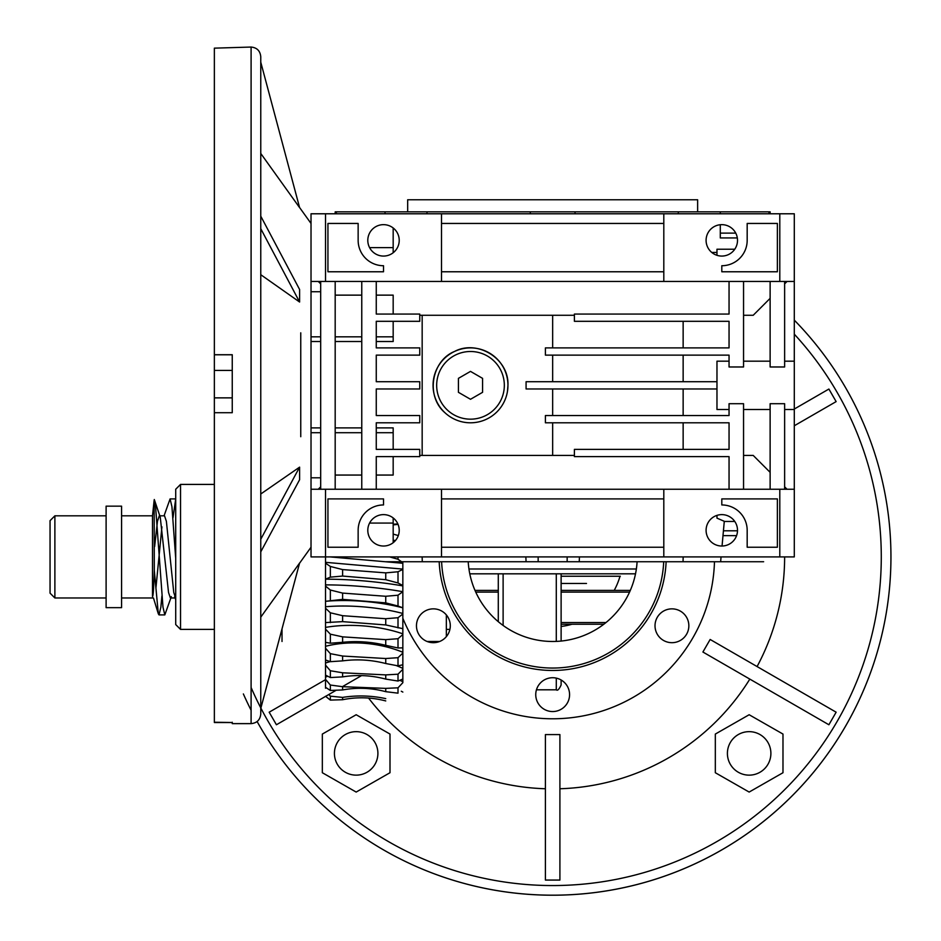 <?xml version="1.0" encoding="UTF-8"?>
<svg xmlns="http://www.w3.org/2000/svg" width="941" height="941" viewBox="0 0 941 941"><rect width="100%" height="100%" fill="white"/><g stroke="black" fill="none" stroke-linecap="round" stroke-linejoin="round"><path stroke-width="1.41" d="M470.5 419.168A33.829 33.829 0 0 0 499.8 368.425A33.829 33.829 0 0 0 441.2 368.425A33.829 33.829 0 0 0 470.5 419.168M470.5 399.29L458.42 392.315L458.42 378.364L470.5 371.389L482.58 378.364L482.58 392.315L470.5 399.29M567.152 556.907L567.152 561.742L579.233 561.742L385.292 561.742L422.274 561.742L422.144 556.907L422.274 561.742L526.078 561.742L525.854 556.907L526.078 561.742L538.158 561.742L538.158 556.907L538.158 561.742L567.152 561.742L567.152 556.907M579.456 556.907L579.233 561.742L683.037 561.742L579.233 561.742L579.456 556.907M763.633 561.742L683.037 561.742L683.166 556.907L683.037 561.742L720.63 561.742L721.065 556.907L720.63 561.742L763.633 561.742M311.024 281.441L311.024 213.783L441.505 213.783L325.515 213.783L325.515 281.441L663.805 281.441L663.805 213.783L663.805 281.441L779.795 281.441L779.795 213.783L441.505 213.783L441.505 281.441L794.298 281.441L794.298 213.783L441.505 213.783L441.505 281.441L318.27 281.441L325.515 281.441L325.515 213.783L311.024 213.783L311.024 281.441L318.27 281.441L320.681 283.853L318.27 281.441L311.024 281.441L311.024 556.907L441.505 556.907L325.515 556.907L325.515 489.249L441.505 489.249L441.505 556.907L663.805 556.907L441.505 556.907L441.505 489.249L663.805 489.249L663.805 556.907L794.298 556.907L794.298 489.249L787.041 489.249L784.629 486.826L787.041 489.249L311.024 489.249L311.024 556.907L325.515 556.907L325.515 489.249L311.024 489.249M552.661 355.133L552.661 381.717L552.661 355.133M552.661 315.27L552.661 347.888L552.661 315.27M552.661 422.791L552.661 455.42L552.661 422.791M552.661 388.962L552.661 415.546L552.661 388.962M507.47 391.362L507.952 385.34C509.199 358.733 477.452 339.242 454.585 351.44C431.401 360.697 425.485 396.302 444.94 412.711C425.485 396.302 431.401 360.697 454.585 351.44C477.452 339.242 509.199 358.733 507.952 385.34A37.452 37.452 0 0 1 451.774 417.78A37.452 37.452 0 0 1 451.774 352.91A37.452 37.452 0 0 1 507.952 385.34A37.452 37.452 0 0 1 451.774 417.78A37.452 37.452 0 0 1 451.774 352.91A37.452 37.452 0 0 1 507.952 385.34L507.47 391.362M716.971 518.138L716.971 515.374L716.971 518.138L724.288 521.302L722.053 546.027L724.288 521.302L716.971 518.138M393.173 523.078L393.173 542.698L393.173 523.078L369.578 523.078L393.173 523.078L393.173 517.938L393.173 523.078M422.168 315.27L422.168 455.42L422.168 315.27M311.024 432.707L311.024 477.793L320.681 477.793L311.024 477.793L311.024 432.707L320.681 432.707L311.024 432.707M441.505 271.773L663.805 271.773L441.505 271.773M419.757 455.42L574.398 455.42L419.757 455.42M683.142 321.304L683.142 347.888L683.142 321.304M393.173 475.052L376.259 475.052L393.173 475.052L393.173 456.62L393.173 475.052M743.555 455.42L753.212 455.42L770.126 472.335L753.212 455.42L743.555 455.42M574.398 315.27L419.757 315.27L574.398 315.27M753.212 315.27L743.555 315.27L753.212 315.27L770.126 298.356L753.212 315.27M393.173 227.981L393.173 252.741L393.173 247.612L369.578 247.612L393.173 247.612L393.173 227.981M335.184 281.441L335.184 489.249L335.184 281.441M320.681 489.249L320.681 281.441L320.681 489.249M361.767 281.441L361.767 489.249L361.767 281.441M376.259 314.059L376.259 281.441L376.259 314.059L419.757 314.059L376.259 314.059M376.259 489.249L376.259 456.62L419.757 456.62L376.259 456.62L376.259 489.249M419.757 449.375L419.757 456.62L419.757 449.375L376.259 449.375L376.259 422.791L419.757 422.791L376.259 422.791L376.259 449.375L419.757 449.375M419.757 415.546L419.757 422.791L419.757 415.546L376.259 415.546L376.259 388.962L419.757 388.962L376.259 388.962L376.259 415.546L419.757 415.546M419.757 381.717L419.757 388.962L419.757 381.717L376.259 381.717L376.259 355.133L419.757 355.133L376.259 355.133L376.259 381.717L419.757 381.717M419.757 347.888L419.757 355.133L419.757 347.888L376.259 347.888L376.259 321.304L419.757 321.304L419.757 314.059L419.757 321.304L376.259 321.304L376.259 347.888L419.757 347.888M743.555 403.701L743.555 489.249L743.555 403.701L729.052 403.701L743.555 403.701M729.052 415.546L729.052 403.701L729.052 415.546L545.404 415.546L545.404 422.791L729.052 422.791L729.052 449.375L729.052 422.791L545.404 422.791L545.404 415.546L729.052 415.546M729.052 489.249L729.052 456.62L574.398 456.62L574.398 449.375L729.052 449.375L574.398 449.375L574.398 456.62L729.052 456.62L729.052 489.249M729.052 347.888L729.052 321.304L574.398 321.304L729.052 321.304L729.052 347.888L545.404 347.888L545.404 355.133L729.052 355.133L729.052 366.978L743.555 366.978L743.555 281.441L743.555 366.978L729.052 366.978L729.052 355.133L545.404 355.133L545.404 347.888L729.052 347.888M729.052 314.059L729.052 281.441L729.052 314.059L574.398 314.059L574.398 321.304L574.398 314.059L729.052 314.059M770.126 489.249L770.126 403.701L784.629 403.701L784.629 489.249L784.629 403.701L770.126 403.701L770.126 489.249M770.126 366.978L770.126 281.441L770.126 366.978L784.629 366.978L784.629 281.441L784.629 366.978L770.126 366.978M526.078 381.717L526.078 388.962L716.971 388.962L526.078 388.962L526.078 381.717L716.971 381.717L526.078 381.717M683.142 422.791L683.142 449.375L683.142 422.791M716.971 361.179L729.052 361.179L716.971 361.179L716.971 409.5L729.052 409.5L716.971 409.5L716.971 361.179M683.142 355.133L683.142 381.717L683.142 355.133M716.971 255.305L716.971 249.224L716.971 255.305M393.173 295.133L393.173 314.059L393.173 295.133L376.259 295.133L393.173 295.133M393.173 321.304L393.173 341.512L376.259 341.512L393.173 341.512L393.173 336.831L376.259 336.831L393.173 336.831L393.173 321.304M361.767 427.884L335.184 427.884L361.767 427.884M361.767 341.512L335.184 341.512L361.767 341.512M743.555 361.179L770.126 361.179L743.555 361.179M784.629 361.179L794.298 361.179L794.298 556.907L779.795 556.907L779.795 489.249L663.805 489.249L663.805 556.907L779.795 556.907L779.795 489.249L794.298 489.249L794.298 281.441L794.298 361.179L784.629 361.179M743.555 409.5L770.126 409.5L743.555 409.5M784.629 409.5L794.298 409.5L784.629 409.5M393.173 427.884L393.173 449.375L393.173 432.707L376.259 432.707L393.173 432.707L393.173 427.884L376.259 427.884L393.173 427.884M320.681 427.884L311.024 427.884L320.681 427.884M320.681 341.512L311.024 341.512L320.681 341.512M361.767 295.133L335.184 295.133L361.767 295.133M358.145 223.44L327.939 223.44L327.939 271.773L383.516 271.773L383.516 265.727A25.372 25.372 0 0 1 358.145 240.355L358.145 223.44L327.939 223.44L327.939 271.773L383.516 271.773L383.516 265.727A25.372 25.372 0 0 1 358.145 240.355L358.145 223.44M383.516 224.652A15.703 15.703 0 0 0 369.907 248.212A15.703 15.703 0 0 0 397.114 248.212A15.703 15.703 0 0 0 383.516 224.652A15.703 15.703 0 0 0 369.907 248.212A15.703 15.703 0 0 0 397.114 248.212A15.703 15.703 0 0 0 383.516 224.652M383.516 504.952L383.516 498.906L327.939 498.906L327.939 547.239L358.145 547.239L358.145 530.324A25.372 25.372 0 0 1 383.516 504.952L383.516 498.906L327.939 498.906L327.939 547.239L358.145 547.239L358.145 530.324A25.372 25.372 0 0 1 383.516 504.952M383.516 514.621A15.703 15.703 0 0 0 367.802 530.324A15.703 15.703 0 0 0 383.516 546.027A15.703 15.703 0 0 0 399.219 530.324A15.703 15.703 0 0 0 383.516 514.621A15.703 15.703 0 0 0 367.802 530.324A15.703 15.703 0 0 0 383.516 546.027A15.703 15.703 0 0 0 399.219 530.324A15.703 15.703 0 0 0 383.516 514.621M787.041 281.441L784.629 283.853L787.041 281.441L794.298 281.441L794.298 213.783L779.795 213.783L779.795 281.441L787.041 281.441M320.681 486.826L318.27 489.249L320.681 486.826M469.794 573.822L635.516 573.822L469.794 573.822M663.805 223.44L441.505 223.44L663.805 223.44M441.505 498.906L663.805 498.906L441.505 498.906M663.805 547.239L441.505 547.239L663.805 547.239M361.767 475.052L335.184 475.052L361.767 475.052M683.142 388.962L683.142 415.546L683.142 388.962M721.806 224.652A15.703 15.703 0 0 0 708.197 248.212A15.703 15.703 0 0 0 735.403 248.212A15.703 15.703 0 0 0 721.806 224.652A15.703 15.703 0 0 0 708.197 248.212A15.703 15.703 0 0 0 735.403 248.212A15.703 15.703 0 0 0 721.806 224.652M747.178 240.355L747.178 223.44L777.384 223.44L777.384 271.773L721.806 271.773L721.806 265.727A25.372 25.372 0 0 0 747.178 240.355L747.178 223.44L777.384 223.44L777.384 271.773L721.806 271.773L721.806 265.727A25.372 25.372 0 0 0 747.178 240.355M721.806 514.621A15.703 15.703 0 0 0 706.091 530.324A15.703 15.703 0 0 0 721.806 546.027A15.703 15.703 0 0 0 737.509 530.324A15.703 15.703 0 0 0 721.806 514.621A15.703 15.703 0 0 0 706.091 530.324A15.703 15.703 0 0 0 721.806 546.027A15.703 15.703 0 0 0 737.509 530.324A15.703 15.703 0 0 0 721.806 514.621M747.178 530.324A25.372 25.372 0 0 0 721.806 504.952L721.806 498.906L777.384 498.906L777.384 547.239L747.178 547.239L747.178 530.324A25.372 25.372 0 0 0 721.806 504.952L721.806 498.906L777.384 498.906L777.384 547.239L747.178 547.239L747.178 530.324M484.509 199.763L620.801 199.763M561.118 576.233L620.319 576.233M697.634 211.843L697.634 199.763L407.676 199.763L407.676 211.843M716.971 252.447L711.761 252.447M336.337 213.783L336.337 211.843L335.184 211.843L335.184 213.783M385.022 213.783L385.022 211.843L336.337 211.843M427.002 213.783L427.002 211.843L385.022 211.843M575.033 213.783L575.033 211.843L427.002 211.843M530.277 213.783L530.277 211.843M678.308 213.783L678.308 211.843L575.033 211.843M770.126 213.783L770.126 211.843L678.308 211.843M720.288 233.109L735.733 233.109M737.321 237.944L720.288 237.944L720.288 224.723M720.288 213.783L720.288 211.843M768.973 213.783L768.973 211.843M232.251 370.436L214.36 370.436L214.36 722.523L232.251 722.523L214.36 722.241M214.36 370.436L214.36 48.156L251.094 47.05L251.094 723.629L232.251 723.629L232.251 722.241M214.36 412.711L232.251 412.711L232.251 354.722L214.36 354.722M232.251 354.792L214.36 354.792M251.094 47.05C256.964 47.626 260.186 50.849 260.763 56.719L260.763 713.972C260.186 719.841 256.964 723.064 251.094 723.629M260.763 168.733L260.763 149.243M260.763 153.454L299.603 207.632L260.763 62.165M260.763 274.701L299.603 302.026L299.603 289.499L260.763 216.159M260.763 494.001L299.603 467.136L299.603 479.734L260.763 551.861M260.763 617.167L299.603 563.047M232.251 397.867L214.36 397.867M260.763 228.675L299.603 302.026M260.763 539.275L299.603 467.136M260.763 708.455L299.603 562.977M260.763 708.526L299.544 563.236L311.024 547.239M498.283 621.683L498.283 573.822M536.452 689.8L556.284 689.8C557.484 691.023 559.083 689.412 561.118 684.966L561.118 679.99M561.118 641.056L561.118 573.822L561.118 641.056M603.828 624.236L561.118 624.236L603.828 624.236M630.305 590.407L561.118 590.407L630.305 590.407M498.283 590.407L475.005 590.407L498.283 590.407M586.49 583.479L561.118 583.479M180.531 484.415L180.531 629.4L175.708 624.565L175.708 489.249L180.531 484.415L214.36 484.415M398.008 606.028L385.739 602.875L385.739 596.276L342.618 593.089L342.618 599.37L325.515 601.311A78.738 24.243 -174.7 0 1 402.842 607.827L398.008 606.028L398.008 595.206L402.842 591.701A78.738 12.268 -174.9 0 0 325.515 584.89L325.515 586.055L330.35 590.031L342.618 593.089M342.618 599.37L385.739 602.875M385.739 579.691L385.739 572.869L342.618 569.587L342.618 576.057L385.739 579.691L398.008 582.961L398.008 571.763L402.842 569.423L402.842 561.742M385.739 596.276L398.008 595.206M393.173 524.208A78.738 24.243 -174.7 0 0 397.867 523.949M398.008 535.488L393.173 534.088M393.173 540.381A78.738 12.268 -174.9 0 0 395.538 540.428M342.618 576.057L330.35 577.139L325.515 579.185A78.738 12.268 -174.9 0 1 402.842 585.914L402.842 569.423M325.515 578.762L325.515 563.165L330.35 566.458L342.618 569.587M325.515 556.943L325.515 563.165M325.515 688.236L325.515 679.331L330.35 685.036L342.618 686.695L342.618 689.941C357.074 687.306 371.448 687.883 385.739 691.67L385.739 688.377L398.008 687.812L402.842 682.684L402.842 607.827M402.842 679.049L398.008 681.037L385.739 679.096L385.739 674.897L342.618 672.791L342.618 676.885L330.35 677.555L325.515 675.085L325.515 679.331M325.515 675.085L325.515 665.122L330.35 670.745L342.618 672.791M325.515 659.982L325.515 648.243L330.35 653.654L342.618 656.042L342.618 660.876L330.35 661.676L325.515 659.982L325.515 665.122M325.515 642.327L325.515 629.117L330.35 634.175L342.618 636.857L342.618 642.303L330.35 643.209L325.515 642.327L325.515 648.243M325.515 622.671L325.515 629.117M325.515 622.577L325.515 608.215L330.35 612.791L342.618 615.696L342.618 621.636L325.515 622.577M325.515 601.311L325.515 608.215M325.515 601.217L325.515 586.055M325.515 584.89L325.515 579.185M402.842 585.914L402.842 591.701M402.842 607.745L402.842 592.16M330.35 600.417L330.35 590.031M282.018 641.48L282.018 628.87M330.35 577.139L330.35 566.458M402.842 585.549L398.008 582.961M325.515 606.757A78.738 24.243 -174.7 0 1 402.842 613.461M402.842 628.67L385.739 624.942L385.739 618.719L398.008 617.708L402.842 614.038M385.739 618.719L342.618 615.696M385.739 572.869L398.008 571.763M402.842 562.659L398.008 559.248L389.668 556.907M398.008 559.248L398.008 556.907M330.044 556.907L402.842 563.271M325.515 562.33L402.842 569.093M393.173 524.878L398.008 524.372M342.618 621.636L385.739 624.942M325.515 627.4A78.738 35.605 -174.4 0 1 402.842 633.822M402.842 647.843L398.008 647.984L385.739 645.314L385.739 639.645L398.008 638.704L402.842 634.516M385.739 639.645L342.618 636.857M325.515 646.302A78.738 46.109 -173.8 0 1 402.842 652.289M402.842 664.781L398.008 665.852L385.739 663.523L385.739 658.524L398.008 657.688L402.842 653.066M385.739 658.524L342.618 656.042M330.35 622.624L330.35 612.791M398.008 627.882L398.008 617.708M398.008 647.984L398.008 638.704M330.35 643.209L330.35 634.175M398.008 665.852L398.008 657.688M328.88 694.47L330.35 696.175L342.618 697.399L342.618 699.728C357.074 696.81 371.448 697.21 385.739 700.927M342.618 699.728L330.35 700.092L325.515 696.269M330.35 700.092L330.35 696.175M385.739 691.67L398.008 693.164L398.008 687.812M342.618 689.941L330.35 690.471L325.515 687.283M330.35 690.471L330.35 685.036M398.008 681.037L398.008 674.203L402.842 669.263M330.35 677.555L330.35 670.745M385.739 674.897L398.008 674.203M330.35 661.676L330.35 653.654M342.618 642.303C357.074 640.821 371.448 641.833 385.739 645.314M342.618 660.876C357.074 658.959 371.448 659.841 385.739 663.523M342.618 676.885C357.074 674.579 371.448 675.32 385.739 679.096M385.739 688.377L342.618 686.695M385.739 698.61C371.283 695.552 356.91 695.152 342.618 697.399M446.34 636.634L446.34 614.896M325.515 663.005A78.738 55.46 -172.9 0 1 330.185 661.617M395.773 665.381A78.738 55.46 -172.9 0 1 402.842 668.404M325.515 677.108A78.738 63.459 -171.5 0 1 327.786 676.238M399.843 680.284A78.738 63.459 -171.5 0 1 402.842 681.778M401.289 691.235A78.738 69.893 -169.1 0 1 402.842 692.082M154.159 500.13L154.289 570.434C153.759 588.043 153.16 596.759 152.501 596.57L152.501 515.821L154.159 500.13M171.321 596.618L170.38 597.982L168.533 592.477L160.252 517.185L159.311 515.821L157.465 521.326L154.642 546.556M175.708 498.989L172.991 517.832M170.862 597.982L164.816 614.896L162.981 607.121L155.594 506.681L154.289 499.518M175.602 597.982L173.756 592.477L166.381 521.326L164.534 515.821L159.794 515.821M161.923 526.854L155.9 588.266M153.465 597.982L158.335 613.873L154.289 570.434M175.708 558.366L171.932 506.681L170.086 498.906L164.052 515.821M161.923 595.971L160.864 607.121L159.017 614.896L158.335 613.873M121.577 556.907L121.577 506.164L106.11 506.164L106.11 607.651L121.577 607.651L121.577 556.907M54.884 515.821L54.884 597.982L50.049 593.148L50.049 520.655L54.884 515.821L106.11 515.821M468.947 568.987L636.363 568.987M736.58 535.641L722.994 535.641M620.013 576.233A70.069 70.069 0 0 1 614.202 590.407M572.069 624.236A70.069 70.069 0 0 1 561.118 626.471M439.188 561.742A113.567 113.567 0 0 0 552.661 670.474A113.567 113.567 0 0 0 666.122 561.742M441.611 561.742A111.156 111.156 0 0 0 552.661 668.051A111.156 111.156 0 0 0 663.699 561.742M468.218 561.742A84.572 84.572 0 0 0 552.661 641.48A84.572 84.572 0 0 0 637.092 561.742M890.951 556.907A338.29 338.29 0 0 0 794.298 320.152A338.29 338.29 0 0 1 637.692 884.328A338.29 338.29 0 0 1 257.116 721.524A338.29 338.29 0 0 0 890.951 556.907M243.366 693.94A338.29 338.29 0 0 0 251.094 710.208A338.29 338.29 0 0 1 243.366 693.94M794.298 409.029L828.892 389.045L836.137 401.607L794.298 425.767M757.082 666.557A231.968 231.968 0 0 0 784.629 556.907M836.137 712.196L828.892 724.758L702.903 652.019L710.149 639.468L836.137 712.196M559.907 788.758A231.968 231.968 0 0 0 749.824 679.108M559.907 880.058L545.404 880.058L545.404 734.58L559.907 734.58L559.907 880.058M368.578 698.069A231.968 231.968 0 0 0 545.404 788.758M336.337 690.165L276.419 724.758L269.173 712.196L325.515 679.673M322.34 734.062L356.168 714.737L389.997 734.062L389.997 772.726L356.168 792.063L322.34 772.726L322.34 734.062M782.983 772.726L782.983 734.062L749.154 714.737L715.325 734.062L715.325 772.726L749.154 792.063L782.983 772.726M402.842 618.272A161.899 161.899 0 0 0 714.478 561.742M450.292 625.765A16.914 16.914 0 0 0 429.484 609.309A16.914 16.914 0 0 0 418.251 633.34A16.914 16.914 0 0 0 450.292 625.765M569.576 694.634A16.914 16.914 0 0 0 548.768 678.179A16.914 16.914 0 0 0 537.534 702.209A16.914 16.914 0 0 0 569.576 694.634M688.847 625.765A16.914 16.914 0 0 0 668.051 609.309A16.914 16.914 0 0 0 656.806 633.34A16.914 16.914 0 0 0 688.847 625.765M770.891 753.4A21.749 21.749 0 0 0 749.154 731.651A21.749 21.749 0 0 0 727.405 753.4A21.749 21.749 0 0 0 749.154 775.149A21.749 21.749 0 0 0 770.891 753.4M334.42 753.4A21.749 21.749 0 0 1 367.037 734.568A21.749 21.749 0 0 1 367.037 772.232A21.749 21.749 0 0 1 334.42 753.4M342.395 686.671L361.556 675.603M320.681 336.831L311.024 336.831L320.681 336.831M361.767 432.707L335.184 432.707L361.767 432.707M361.767 336.831L335.184 336.831L361.767 336.831M503.117 625.447L503.117 573.822M556.284 689.8L556.284 678.12M556.284 641.397L556.284 573.822M605.98 622.542L561.118 622.542L605.98 622.542M629.564 592.101L561.118 592.101L629.564 592.101M498.283 592.101L475.758 592.101L498.283 592.101M737.497 530.806L723.429 530.806M260.869 708.091A328.621 328.621 0 0 0 881.282 556.907A328.621 328.621 0 0 0 794.298 334.173M251.094 687.495A328.621 328.621 0 0 0 260.763 707.867M300.755 332.82L300.755 371.201L300.755 332.82M300.755 371.813L300.755 436.718L300.755 371.813M311.024 291.734L320.681 291.734L311.024 291.734M734.768 521.467L724.276 521.467L734.768 521.467M734.768 249.224L716.971 249.224L734.768 249.224M311.024 223.44L299.544 207.455M180.531 629.4L214.36 629.4M446.34 629.4L449.892 629.4M427.096 641.48L439.659 641.48M160.252 517.185L154.442 499.93M170.38 597.982L175.12 597.982M121.577 597.982L152.983 597.982M121.577 515.821L152.501 515.821M175.708 599.711L174.65 596.618M159.017 614.896L164.816 614.896M170.086 498.906L175.708 498.906M54.884 597.982L106.11 597.982"/></g></svg>
